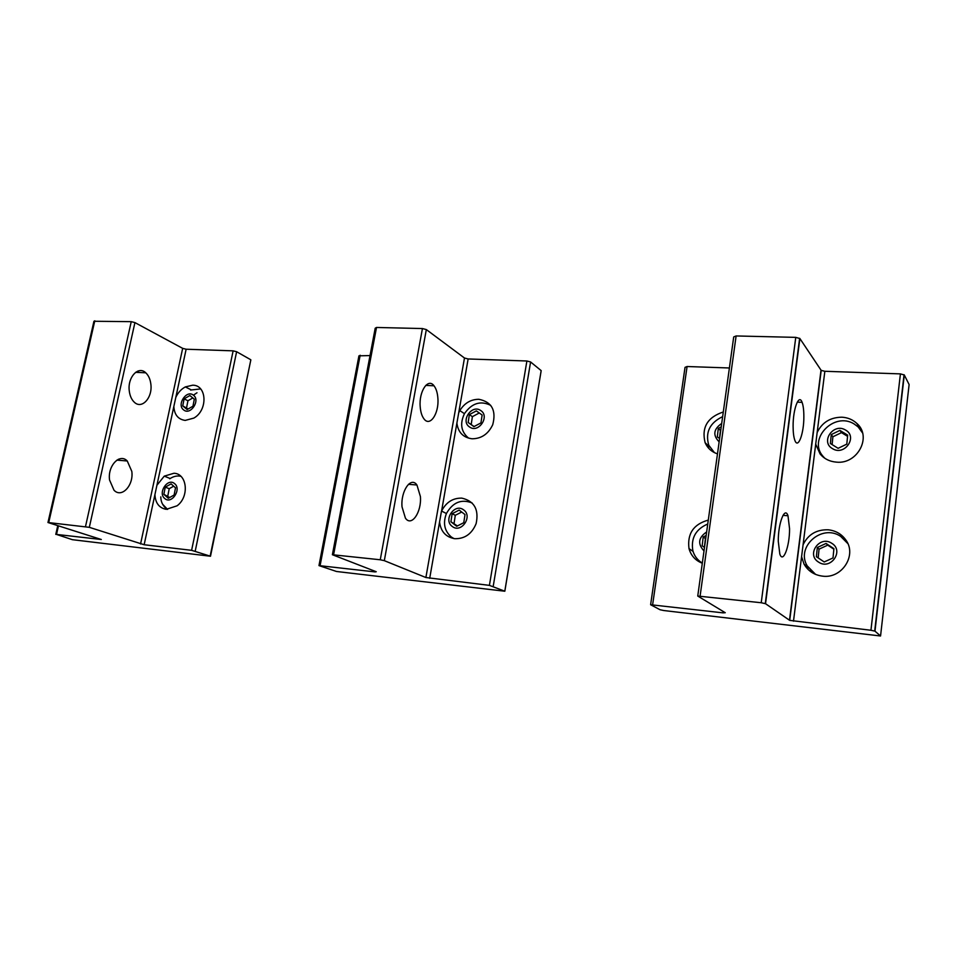 <?xml version="1.0" encoding="UTF-8"?>
<svg xmlns="http://www.w3.org/2000/svg" width="957" height="957" viewBox="0 0 957 957"><rect width="100%" height="100%" fill="white"/><g stroke="black" fill="none" stroke-linecap="round" stroke-linejoin="round"><path stroke-width="1.44" d="M831.693 543.253C844.517 550.634 830.688 570.539 818.594 562.13C805.95 554.701 819.575 535.035 831.693 543.253M824.216 561.962L833.009 557.943L833.918 548.672L826.058 543.456L817.326 547.488L816.393 556.711L824.216 561.962M815.579 574.391L807.194 565.85C795.602 546.926 821.907 523.515 840.617 536.339L847.818 543.576M815.065 574.176L812.146 571.963M845.306 540.226L847.603 543.074M817.326 547.488L819.048 549.151L818.175 557.907M833.87 549.198L827.745 545.143L819.048 549.151M826.058 543.456L827.745 545.143M845.462 430.004C858.166 436.667 844.529 456.369 832.554 448.677C820.029 441.943 833.463 422.492 845.462 430.004M838.117 448.319L846.801 444.132L847.675 435.148L839.887 430.399L831.262 434.586L830.377 443.522L838.117 448.319M824.862 458.295L823.044 456.357C807.457 439.155 834.085 411.283 854.158 423.975L858.178 426.954L862.544 432.947M824.575 458.104L823.068 456.381M861.252 430.638L862.448 432.612M831.262 434.586L832.889 436.787L832.112 444.598M847.567 436.332L841.478 432.624L832.889 436.787M839.887 430.399L841.478 432.624M704.017 550.933C697.462 543.899 698.347 537.571 706.649 531.96M706.158 535.525L703.204 536.925L702.163 545.789L704.508 547.428M701.134 562.309C696.935 559.414 694.16 555.491 692.82 550.55C690.834 538.025 695.811 529.173 707.749 524.005M703.204 536.925L705.417 538.576L704.4 547.356M719.15 441.859C712.654 435.279 713.503 429.143 721.71 423.437M721.231 426.894L718.312 428.353L717.307 436.954L719.628 438.45M714.436 452.637L708.766 445.22C705.118 432.361 709.747 422.827 722.655 416.63M714.269 452.553L713.3 451.668M718.312 428.353L720.418 430.506L719.508 438.378M463.583 509.866C473.153 516.194 461.262 533.707 452.314 526.494C442.876 520.118 454.611 502.784 463.583 509.866M456.716 526.278L463.786 522.689L465.006 514.567L459.181 510.093L452.147 513.694L450.914 521.768L456.716 526.278M454.001 538.612L451.333 537.009C444.419 530.956 442.78 523.12 446.417 513.514C452.84 502.305 461.406 498.788 472.112 502.963M450.914 521.768L457.398 525.931M452.147 513.694L455.293 515.309L454.073 523.347M461.705 512.031L455.293 515.309M174.605 483.644C181.95 489.183 171.542 504.829 164.736 498.501C157.486 492.927 167.774 477.435 174.605 483.644M168.276 498.286L174.114 495.032L175.514 487.819L171.076 483.883L165.25 487.149L163.85 494.326L168.276 498.286M167.571 509.411L162.618 504.243M169.748 478.799C173.432 476.299 177.141 475.473 180.873 476.323M163.85 494.326L169.676 497.508M165.25 487.149L169.21 488.692L167.822 495.846M173.684 486.192L169.21 488.692M480.701 410.517C490.211 416.307 478.476 433.665 469.576 426.989C460.185 421.152 471.765 403.974 480.701 410.517M473.93 426.631L480.94 422.91L482.137 415.027L476.335 410.888L469.361 414.62L468.164 422.48L473.93 426.631M468.487 438.043C461.071 431.786 459.719 423.652 464.444 413.663C471.789 403.184 480.498 400.397 490.594 405.313L490.762 405.433M468.164 422.48L474.098 426.547M469.361 414.62L472.399 416.654L471.203 424.465M479.266 412.981L472.399 416.654M193.398 395.169C200.731 400.277 190.443 415.793 183.636 409.907C176.399 404.751 186.579 389.379 193.398 395.169M187.153 409.56L192.955 406.211L194.319 399.177L189.881 395.528L184.103 398.89L182.739 405.888L187.153 409.56M190.575 390.037L200.623 388.925M182.739 405.888L188.11 409.01M184.103 398.89L187.943 400.756L186.579 407.742M192.812 397.933L187.943 400.756M420.171 406.426C420.566 411.905 421.846 416.056 423.999 418.903C430.004 427.217 439.131 413.484 437.899 398.459C437.516 392.884 436.225 388.662 434 385.779C428.15 377.644 418.903 391.15 420.171 406.426M489.41 585.373L425.889 577.526L384.319 560.658L380.264 559.773L332.39 554.725L376.245 571.736L374.977 571.903L318.98 565.599L336.505 571.485L504.829 591.223L489.41 585.373L526.888 360.992L468.14 358.959L464.48 358.014L426.332 329.579L422.432 328.55L376.508 327.461L375.204 328.215L332.438 554.462M402.024 506.851C400.612 490.989 410.984 476.131 416.929 484.996L420.398 496.516C421.774 512.079 411.534 527.211 405.421 518.144L402.024 506.851M429.693 578.339L439.574 521.936C440.782 531.566 445.854 537.152 454.79 538.707C464.779 538.911 471.897 533.886 476.131 523.611C479.086 509.519 474.313 501.025 461.812 498.13C452.852 497.951 446.118 502.258 441.584 511.062L456.896 423.09C458.128 432.361 463.188 437.588 472.064 438.785C481.407 438.725 488.297 434.035 492.735 424.693C496.456 410.409 491.838 401.94 478.883 399.296C470.856 399.32 464.504 403.088 459.827 410.601L458.69 412.886L468.14 358.959M439.574 521.936L441.416 511.445M456.896 423.09L458.69 412.886M504.794 591.211L541.064 371.22M541.16 370.61L530.585 361.961L526.888 360.992M319.016 565.384L358.935 355.837L370.024 355.573M129.279 390.982C129.901 395.863 131.564 399.595 134.279 402.179C141.851 409.716 152.749 397.633 150.859 384.176C150.249 379.199 148.538 375.395 145.739 372.787C138.334 365.442 127.341 377.345 129.279 390.982M191.603 550.323L144.148 544.736L89.324 527.331L47.958 522.51L101.298 539.497L56.511 534.425L72.397 539.688L210.504 556.232L191.603 550.323L233.125 350.848L186.137 349.221L182.667 348.36L134.925 322.593L131.241 321.66L93.942 321.265L48.006 522.355M109.565 480.031C107.447 465.88 119.745 452.912 127.257 460.987L131.803 471.358C133.872 485.307 121.683 498.489 113.991 490.199L109.565 480.031M144.148 544.736L154.926 494.59C155.405 503.131 159.197 508.047 166.279 509.339L177.081 505.798C189.57 496.707 187.225 473.583 173.959 473.26L164.257 476.143L156.924 485.259L173.839 406.51C174.365 414.764 178.146 419.393 185.203 420.41L193.816 418.101C208.016 410.314 207.023 385.001 192.704 385.192L185.335 386.915C181.16 389.164 177.978 392.657 175.801 397.394L186.137 349.221M154.926 494.59L156.924 485.259M196.998 392.765L193.41 395.181M173.839 406.51L175.801 397.394M210.157 556.101L250.77 360.227M250.531 359.617L236.618 351.721L233.125 350.848M793.102 426.224C793.114 432.456 793.7 437.146 794.848 440.304C798.042 449.575 803.964 433.677 803.856 416.666C803.856 410.35 803.27 405.577 802.086 402.359C798.987 393.243 792.982 408.854 793.102 426.224M870.942 630.268L789.704 620.375L765.54 603.711L761.234 602.743L697.761 596.055L725.25 612.719L722.954 612.851L650.616 604.728L660.043 609.741L663.775 610.53L880.56 635.986L874.973 631.165L870.942 630.268L900.417 373.888L824.85 371.28L821.202 370.407L799.885 338.539L795.769 337.366L736.112 335.955L733.708 336.948L697.785 595.792M778.268 541.351C778.077 523.335 784.836 505.93 787.982 515.763L789.561 528.683C789.74 546.28 783.077 564.02 779.823 554.043L778.268 541.351M810.172 570.037L811.967 572.525M793.497 621.153L801.583 556.711L804.036 564.092C808.067 571.03 814.216 575.049 822.494 576.138C842.004 579.009 857.352 554.988 845.701 539.784C841.418 533.91 835.569 530.585 828.164 529.795C816.441 529.484 808.079 534.473 803.079 544.748L815.711 444.12L820.101 453.989C824.228 458.858 829.671 461.573 836.442 462.135C857.651 464.504 872.294 436.488 856.718 423.317C852.639 419.585 847.711 417.551 841.933 417.204C830.341 417.312 822.087 422.42 817.158 432.504L824.85 371.28M801.583 556.711L803.079 544.748M822.123 455.137L822.9 456.824M815.711 444.12L817.158 432.504M845.904 540.059L843.32 538.312M861.767 430.65L860.355 429.37M700.093 561.568L701.218 562.812M712.845 451.226L713.348 452.051M708.3 520.082C693.538 524.209 687.102 533.719 689.004 548.6C691.014 555.658 695.44 560.539 702.306 563.242M723.301 411.977C707.438 417.24 701.385 427.48 705.13 442.708C707.546 448.187 711.661 451.907 717.487 453.881M880.56 635.986L909.114 384.535L904.281 374.977L900.417 373.888M650.652 604.501L685.033 367.344L687.09 366.519L729.401 367.978M425.889 577.526L464.48 358.014M384.319 560.658L426.332 329.579M374.977 571.903L375.084 571.281M333.634 554.522L376.508 327.461M493.238 586.186L530.585 361.961M380.264 559.773L422.432 328.55M320.128 565.443L360.155 355.238M140.559 543.995L182.667 348.36M89.324 527.331L134.925 322.593M118.285 460.233L118.501 459.24M137.676 372.429L137.975 371.053M118.01 460.221L118.189 459.384M137.401 372.417L137.676 371.16M48.759 522.39L94.791 320.798M195.228 551.076L236.618 351.721M85.508 526.529L131.241 321.66M56.511 534.425L58.449 525.883M789.489 620.268L820.998 370.203M765.54 603.711L799.885 338.539M722.954 612.851L723.145 611.439M700.129 595.852L736.112 335.955M874.973 631.165L904.281 374.977M761.234 602.743L795.769 337.366M652.65 604.573L687.09 366.519M165.573 508.023C162.391 504.985 160.8 501.265 160.812 496.874M425.757 385.408L434 385.779M446.417 513.514L441.584 511.062M464.444 413.675L459.827 410.601M504.829 591.223L541.183 370.634M408.472 484.302L416.929 484.996M135.595 372.333L145.739 372.787M118.788 460.281L119.063 459.025M138.167 372.452L138.514 370.885M170.167 478.512L164.257 476.143M191.077 389.798L185.335 386.915M210.504 556.232L250.842 359.844M55.781 534.389L57.767 525.656M116.886 460.126L127.257 460.987M797.253 402.143L802.086 402.359M808.593 568.087L804.036 564.092M861.324 430.219L856.718 423.317M693.059 551.423L689.004 548.6M709.651 447.027L705.13 442.708M874.71 631.022L904.042 374.725M783.005 515.345L787.982 515.763M789.704 620.375L821.202 370.407M765.277 603.58L799.645 338.3"/></g></svg>
